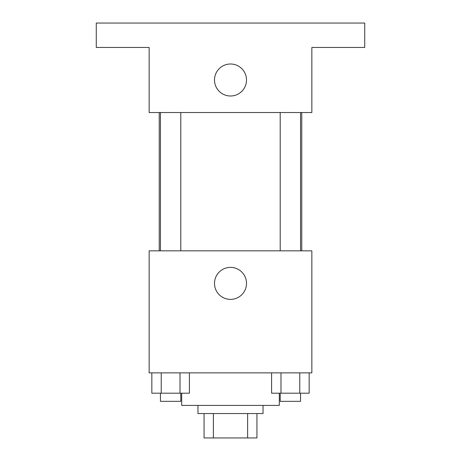 <?xml version="1.0" encoding="UTF-8"?>
<svg xmlns="http://www.w3.org/2000/svg" width="461" height="461" viewBox="0 0 461 461"><rect width="100%" height="100%" fill="white"/><g stroke="black" fill="none" stroke-linecap="round" stroke-linejoin="round"><path stroke-width="0.69" d="M247.62 413.546L247.62 437.95L204.062 437.95L204.062 413.546M247.62 437.95L256.938 437.95L256.938 413.546L256.938 437.95M263.041 405.409L263.041 413.546L197.959 413.546L197.959 405.409M213.38 413.546L213.38 437.95M181.686 393.204L181.686 405.409L279.314 405.409L279.314 393.204M311.855 372.868L149.145 372.868L149.145 250.836L311.855 250.836L311.855 372.868M246.497 283.377A15.997 15.997 0 0 1 222.502 297.236A15.997 15.997 0 0 1 222.502 269.524A15.997 15.997 0 0 1 246.497 283.377M301.765 112.536L301.765 250.836M280.207 250.836L280.207 112.536M180.793 112.536L180.793 250.836M311.855 112.536L149.145 112.536L149.145 47.454L96.268 47.454L96.268 23.05L364.732 23.05L364.732 47.454L311.855 47.454L311.855 112.536M246.497 79.995A15.997 15.997 0 0 1 222.502 93.854A15.997 15.997 0 0 1 222.502 66.142A15.997 15.997 0 0 1 246.497 79.995M309.164 372.868L309.164 393.204L271.587 393.204L271.587 372.868M299.771 372.868L299.771 393.204M280.98 372.868L280.98 393.204M300.543 393.204L300.543 401.341L280.207 401.341L280.207 393.204M189.413 372.868L189.413 393.204L151.836 393.204L151.836 372.868M180.02 372.868L180.02 393.204M161.229 372.868L161.229 393.204M180.793 393.204L180.793 401.341L160.457 401.341L160.457 393.204M159.235 112.536L159.235 250.836M300.543 250.836L300.543 112.536M160.457 112.536L160.457 250.836"/></g></svg>
